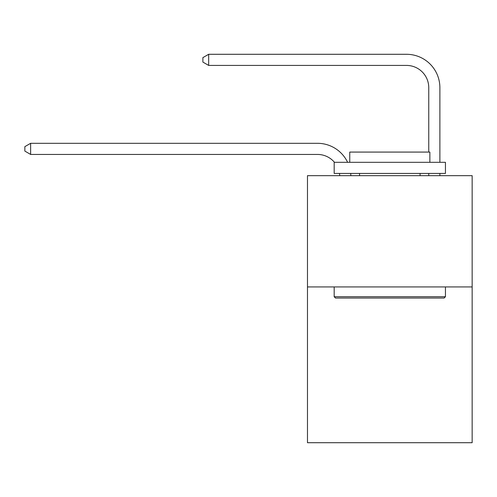 <?xml version="1.0" encoding="UTF-8"?>
<svg xmlns="http://www.w3.org/2000/svg" width="497" height="497" viewBox="0 0 497 497"><rect width="100%" height="100%" fill="white"/><g stroke="black" fill="none" stroke-linecap="round" stroke-linejoin="round"><path stroke-width="0.75" d="M472.15 286.931L472.15 442.709L307.475 442.709L307.475 175.665L472.15 175.665L472.15 286.931L307.475 286.931M339.718 175.665A22.253 22.253 0 0 0 339.501 173.441A22.253 22.253 0 0 1 339.718 175.665A22.253 22.253 0 0 0 339.501 173.441A22.253 22.253 0 0 1 339.718 175.665A22.253 22.253 0 0 0 339.501 173.441A22.253 22.253 0 0 1 339.718 175.665A22.253 22.253 0 0 0 339.501 173.441A22.253 22.253 0 0 1 339.718 175.665A22.253 22.253 0 0 0 339.501 173.441A22.253 22.253 0 0 1 339.718 175.665A22.253 22.253 0 0 0 339.501 173.441A22.253 22.253 0 0 1 339.718 175.665A22.253 22.253 0 0 0 339.501 173.441A22.253 22.253 0 0 1 339.718 175.665A22.253 22.253 0 0 0 339.501 173.441A22.253 22.253 0 0 1 339.718 175.665A22.253 22.253 0 0 0 339.501 173.441A22.253 22.253 0 0 1 339.718 175.665A22.253 22.253 0 0 0 339.501 173.441A22.253 22.253 0 0 1 339.718 175.665A22.253 22.253 0 0 0 339.501 173.441A22.253 22.253 0 0 1 339.718 175.665A22.253 22.253 0 0 0 339.501 173.441A22.253 22.253 0 0 1 339.718 175.665A22.253 22.253 0 0 0 339.501 173.441A22.253 22.253 0 0 1 339.718 175.665A22.253 22.253 0 0 0 339.501 173.441A22.253 22.253 0 0 1 339.718 175.665A22.253 22.253 0 0 0 339.501 173.441A22.253 22.253 0 0 1 339.718 175.665A22.253 22.253 0 0 0 339.501 173.441A22.253 22.253 0 0 1 339.718 175.665A22.253 22.253 0 0 0 339.501 173.441A22.253 22.253 0 0 1 339.718 175.665A22.253 22.253 0 0 0 339.501 173.441M334.475 162.314A22.253 22.253 0 0 0 317.484 154.437A22.253 22.253 0 0 1 334.475 162.314A22.253 22.253 0 0 0 317.484 154.437A22.253 22.253 0 0 1 334.475 162.314A22.253 22.253 0 0 0 317.484 154.437A22.253 22.253 0 0 1 334.475 162.314A22.253 22.253 0 0 0 317.484 154.437A22.253 22.253 0 0 1 334.475 162.314A22.253 22.253 0 0 0 317.484 154.437A22.253 22.253 0 0 1 334.475 162.314A22.253 22.253 0 0 0 317.484 154.437A22.253 22.253 0 0 1 334.475 162.314A22.253 22.253 0 0 0 317.484 154.437A22.253 22.253 0 0 1 334.475 162.314A22.253 22.253 0 0 0 317.484 154.437A22.253 22.253 0 0 1 334.475 162.314A22.253 22.253 0 0 0 317.484 154.437A22.253 22.253 0 0 1 334.475 162.314A22.253 22.253 0 0 0 317.484 154.437A22.253 22.253 0 0 1 334.475 162.314A22.253 22.253 0 0 0 317.484 154.437A22.253 22.253 0 0 1 334.475 162.314A22.253 22.253 0 0 0 317.484 154.437A22.253 22.253 0 0 1 334.475 162.314A22.253 22.253 0 0 0 317.484 154.437A22.253 22.253 0 0 1 334.475 162.314A22.253 22.253 0 0 0 317.484 154.437A22.253 22.253 0 0 1 334.475 162.314A22.253 22.253 0 0 0 317.484 154.437A22.253 22.253 0 0 1 334.475 162.314A22.253 22.253 0 0 0 317.484 154.437A22.253 22.253 0 0 1 334.475 162.314A22.253 22.253 0 0 0 317.484 154.437A22.253 22.253 0 0 1 334.475 162.314A22.253 22.253 0 0 0 317.484 154.437L30.634 154.437L24.85 151.094L24.85 146.646L30.634 143.304L317.484 143.304A33.38 33.38 0 0 1 347.614 162.314M428.756 152.076L428.756 87.671A22.253 22.253 0 0 0 406.503 65.418L208.665 65.418L202.882 62.082L202.882 57.627L208.665 54.291L406.503 54.291A33.38 33.38 0 0 1 439.882 87.671L439.882 162.314M335.512 298.057L334.177 296.721L445.442 296.721L444.113 298.057L335.512 298.057M445.442 162.314L445.442 173.441L334.177 173.441L334.177 162.314L445.442 162.314M349.758 162.314L349.758 152.076L429.868 152.076L429.868 162.314M445.442 286.931L445.442 296.721M334.177 286.931L334.177 296.721M420.077 173.441L420.077 175.665M359.548 173.441L359.548 175.665M30.634 143.304L317.484 143.304L30.634 143.304L317.484 143.304L30.634 143.304L317.484 143.304L30.634 143.304L317.484 143.304L30.634 143.304L317.484 143.304L30.634 143.304L317.484 143.304L30.634 143.304L317.484 143.304L30.634 143.304L317.484 143.304L30.634 143.304L317.484 143.304L30.634 143.304L317.484 143.304L30.634 143.304L317.484 143.304L30.634 143.304L317.484 143.304L30.634 143.304L317.484 143.304L30.634 143.304L317.484 143.304L30.634 143.304L317.484 143.304L30.634 143.304L317.484 143.304L30.634 143.304L317.484 143.304L30.634 143.304L30.634 154.437M428.756 87.671A22.253 22.253 0 0 0 406.503 65.418A22.253 22.253 0 0 1 428.756 87.671A22.253 22.253 0 0 0 406.503 65.418A22.253 22.253 0 0 1 428.756 87.671A22.253 22.253 0 0 0 406.503 65.418A22.253 22.253 0 0 1 428.756 87.671A22.253 22.253 0 0 0 406.503 65.418A22.253 22.253 0 0 1 428.756 87.671A22.253 22.253 0 0 0 406.503 65.418A22.253 22.253 0 0 1 428.756 87.671A22.253 22.253 0 0 0 406.503 65.418A22.253 22.253 0 0 1 428.756 87.671A22.253 22.253 0 0 0 406.503 65.418A22.253 22.253 0 0 1 428.756 87.671A22.253 22.253 0 0 0 406.503 65.418A22.253 22.253 0 0 1 428.756 87.671A22.253 22.253 0 0 0 406.503 65.418A22.253 22.253 0 0 1 428.756 87.671A22.253 22.253 0 0 0 406.503 65.418A22.253 22.253 0 0 1 428.756 87.671A22.253 22.253 0 0 0 406.503 65.418A22.253 22.253 0 0 1 428.756 87.671A22.253 22.253 0 0 0 406.503 65.418A22.253 22.253 0 0 1 428.756 87.671A22.253 22.253 0 0 0 406.503 65.418A22.253 22.253 0 0 1 428.756 87.671A22.253 22.253 0 0 0 406.503 65.418A22.253 22.253 0 0 1 428.756 87.671A22.253 22.253 0 0 0 406.503 65.418A22.253 22.253 0 0 1 428.756 87.671A22.253 22.253 0 0 0 406.503 65.418A22.253 22.253 0 0 1 428.756 87.671A22.253 22.253 0 0 0 406.503 65.418A22.253 22.253 0 0 1 428.756 87.671M208.665 54.291L406.503 54.291L208.665 54.291L406.503 54.291L208.665 54.291L406.503 54.291L208.665 54.291L406.503 54.291L208.665 54.291L406.503 54.291L208.665 54.291L406.503 54.291L208.665 54.291L406.503 54.291L208.665 54.291L406.503 54.291L208.665 54.291L406.503 54.291L208.665 54.291L406.503 54.291L208.665 54.291L406.503 54.291L208.665 54.291L406.503 54.291L208.665 54.291L406.503 54.291L208.665 54.291L406.503 54.291L208.665 54.291L406.503 54.291L208.665 54.291L406.503 54.291L208.665 54.291L406.503 54.291L208.665 54.291L208.665 65.418M350.708 173.441A33.38 33.38 0 0 1 350.851 175.665M439.882 173.441L439.882 175.665M428.756 175.665L428.756 173.441"/></g></svg>
